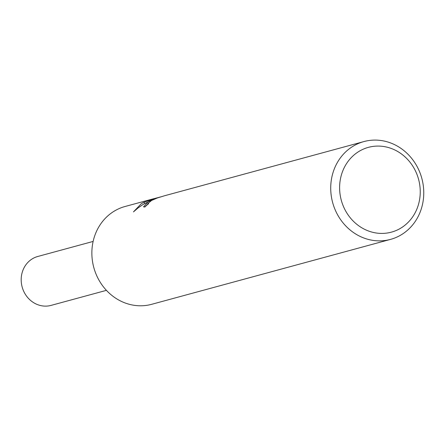 <?xml version="1.0" encoding="UTF-8"?>
<svg xmlns="http://www.w3.org/2000/svg" width="446" height="446" viewBox="0 0 446 446"><rect width="100%" height="100%" fill="white"/><g stroke="black" fill="none" stroke-linecap="round" stroke-linejoin="round"><path stroke-width="0.67" d="M363.947 141.566A50.688 46.2 -105.2 0 1 419.853 172.451A50.688 46.2 -105.2 0 1 400.993 234.964A50.688 46.2 -105.2 0 1 390.534 239.39A50.688 46.2 -105.2 0 1 334.628 208.505A50.688 46.2 -105.2 0 1 353.483 145.987A50.688 46.2 -105.2 0 1 363.947 141.566L164.334 195.816L157.343 197.968L151.634 200.438L147.821 203.571L148.652 203.66A50.688 46.2 74.8 0 0 144.9 206.994L143.5 206.838L148.172 201.793L153.77 199.055L143.01 204.485L138.043 207.964L133.46 211.895L141.326 203.655L144.091 202.183L157.193 197.823L150.759 199.574L160.627 196.909M390.534 239.39L151.673 304.311A50.688 46.2 -105.2 0 1 95.767 273.426A50.688 46.2 -105.2 0 1 114.622 210.913A50.688 46.2 -105.2 0 1 125.086 206.487L153.798 198.682M162.26 196.463L162.751 196.329M359.337 151.194A43.931 40.04 -105.2 0 1 414.59 169.235A43.931 40.04 -105.2 0 1 400.514 228.302A43.931 40.04 -105.2 0 1 345.26 210.261A43.931 40.04 -105.2 0 1 359.337 151.194M147.988 203.906L144.621 207.061M140.312 206.292L139.565 206.821M144.755 203.426L144.091 202.183M106.416 290.352L51.089 305.387A25.344 23.097 -105.2 0 1 23.136 289.945A25.344 23.097 -105.2 0 1 32.569 258.686A25.344 23.097 -105.2 0 1 37.798 256.472L93.125 241.437M147.838 203.627L148.094 204.106"/></g></svg>
